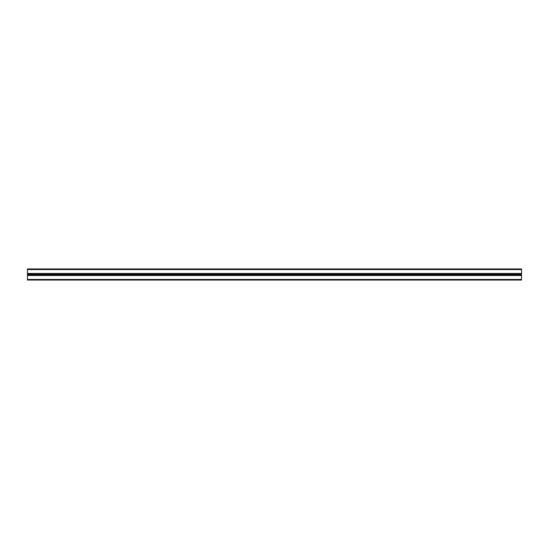 <?xml version="1.0" encoding="UTF-8"?>
<svg xmlns="http://www.w3.org/2000/svg" width="549" height="549" viewBox="0 0 549 549"><rect width="100%" height="100%" fill="white"/><g stroke="black" fill="none" stroke-linecap="round" stroke-linejoin="round"><path stroke-width="0.82" d="M27.45 275.523L27.45 268.941L521.55 268.941L521.55 280.059L27.45 280.059L27.45 275.523L521.55 275.523M27.45 274.617L521.55 274.617M27.45 274.5L521.55 274.5M27.45 274.383L521.55 274.383M27.45 273.45L521.55 273.45M27.45 268.941L521.55 268.941M27.45 279.441L521.55 279.441M27.45 275.461L521.55 275.461M27.45 273.532L521.55 273.532M27.45 269.559L521.55 269.559"/></g></svg>
